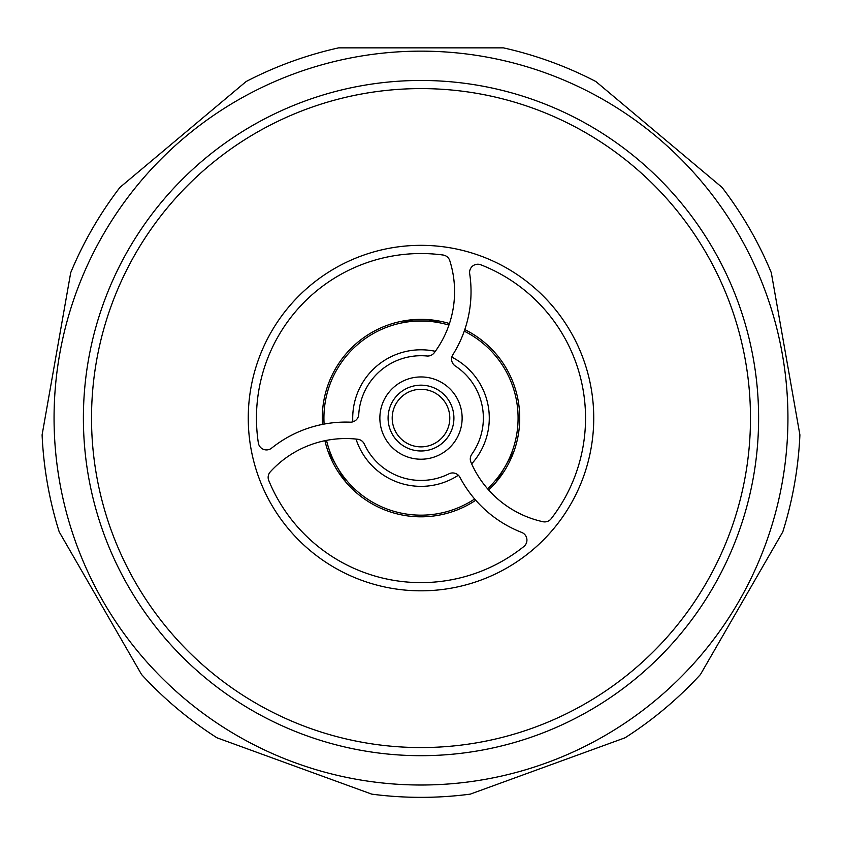 <?xml version="1.0" encoding="UTF-8"?>
<svg xmlns="http://www.w3.org/2000/svg" width="842" height="842" viewBox="0 0 842 842"><rect width="100%" height="100%" fill="white"/><g stroke="black" fill="none" stroke-linecap="round" stroke-linejoin="round"><path stroke-width="1.26" d="M487.55 488.76A97.083 97.083 0 0 0 464.247 331.159M448.933 325.107A97.083 97.083 0 0 0 324.107 424.084M796.932 418.085L771.293 272.682A379.268 379.268 0 0 0 722.068 187.408L595.883 81.537A379.268 379.268 0 0 0 503.358 47.857L338.642 47.857A379.268 379.268 0 0 0 246.117 81.537L119.932 187.408A379.268 379.268 0 0 0 70.707 272.682L42.1 434.893A379.268 379.268 0 0 0 59.203 531.87L141.561 674.516A379.268 379.268 0 0 0 216.983 737.803L371.764 794.143A379.268 379.268 0 0 0 470.236 794.143L625.017 737.803A379.268 379.268 0 0 0 700.439 674.516L782.797 531.87A379.268 379.268 0 0 0 799.9 434.893L796.932 418.085M514.009 451.196A41.132 41.132 0 0 0 513.304 452.375L496.843 480.866A41.132 41.132 0 0 0 496.18 482.066M403.171 320.981A41.132 41.132 0 0 0 404.549 321.002L437.451 321.002A41.132 41.132 0 0 0 438.829 320.981M345.82 482.066A41.132 41.132 0 0 0 345.157 480.866L328.696 452.375A41.132 41.132 0 0 0 327.991 451.196M326.517 440.377A97.083 97.083 0 0 0 474.646 498.99M488.644 489.991A98.724 98.724 0 0 0 488.886 489.76A98.724 98.724 0 0 0 464.784 329.59M324.896 440.703A98.724 98.724 0 0 0 475.741 500.243M449.46 323.549A98.724 98.724 0 0 0 322.475 424.4M356.019 439.061A68.286 68.286 0 0 0 458.364 475.235M471.657 463.868A68.286 68.286 0 0 0 451.817 357.145M435.325 351.314A68.286 68.286 0 0 0 352.819 421.853M421 446.87A28.796 28.796 0 0 0 449.796 418.085A28.796 28.796 0 0 0 421 389.288A28.796 28.796 0 0 0 392.204 418.085A28.796 28.796 0 0 0 421 446.87M421 450.986A32.912 32.912 0 0 0 453.912 418.085A32.912 32.912 0 0 0 421 385.173A32.912 32.912 0 0 0 388.088 418.085A32.912 32.912 0 0 0 421 450.986M751.727 259.136A366.933 366.933 0 0 0 262.062 87.358A366.933 366.933 0 0 0 90.273 577.023A366.933 366.933 0 0 0 579.938 748.801A366.933 366.933 0 0 0 751.727 259.136M265.304 492.907A172.747 172.747 0 0 0 495.822 573.781A172.747 172.747 0 0 0 576.696 343.252A172.747 172.747 0 0 0 346.178 262.378A172.747 172.747 0 0 0 265.304 492.907M459.522 403.655A41.132 41.132 0 0 1 435.419 456.606A41.132 41.132 0 0 1 382.478 432.504A41.132 41.132 0 0 1 406.581 379.553A41.132 41.132 0 0 1 459.522 403.655M268.672 480.277A8.231 8.231 0 0 1 270.293 471.846A102.177 102.177 0 0 1 357.766 439.25A8.231 8.231 0 0 1 364.281 443.997A62.361 62.361 0 0 0 448.965 473.814A8.231 8.231 0 0 1 459.932 477.33A118.638 118.638 0 0 0 521.703 532.428A8.231 8.231 0 0 1 523.861 546.511A164.548 164.548 0 0 1 268.766 480.519A8.231 8.231 0 0 1 268.672 480.277M452.101 361.997A8.231 8.231 0 0 1 452.838 354.735A118.638 118.638 0 0 0 469.678 273.692A8.231 8.231 0 0 1 480.793 264.788A164.548 164.548 0 0 1 551.194 518.704A8.231 8.231 0 0 1 542.911 521.714A102.177 102.177 0 0 1 470.952 462.258A8.231 8.231 0 0 1 471.804 454.238A62.361 62.361 0 0 0 455.29 365.986A8.231 8.231 0 0 1 452.101 361.997M426.915 355.998A62.361 62.361 0 0 0 358.745 414.432A8.231 8.231 0 0 1 350.219 422.168A118.638 118.638 0 0 0 271.619 448.123A8.231 8.231 0 0 1 258.347 442.945A164.548 164.548 0 0 1 443.05 255.021A8.231 8.231 0 0 1 449.786 260.683A102.177 102.177 0 0 1 434.283 352.724A8.231 8.231 0 0 1 426.915 355.998M725.288 271.84A337.6 337.6 0 0 0 274.766 113.786A337.6 337.6 0 0 0 116.712 564.319A337.6 337.6 0 0 0 567.234 722.373A337.6 337.6 0 0 0 725.288 271.84M717.963 275.366A329.475 329.475 0 0 0 278.281 121.111A329.475 329.475 0 0 0 124.037 560.793A329.475 329.475 0 0 0 563.719 715.047A329.475 329.475 0 0 0 717.963 275.366"/></g></svg>
